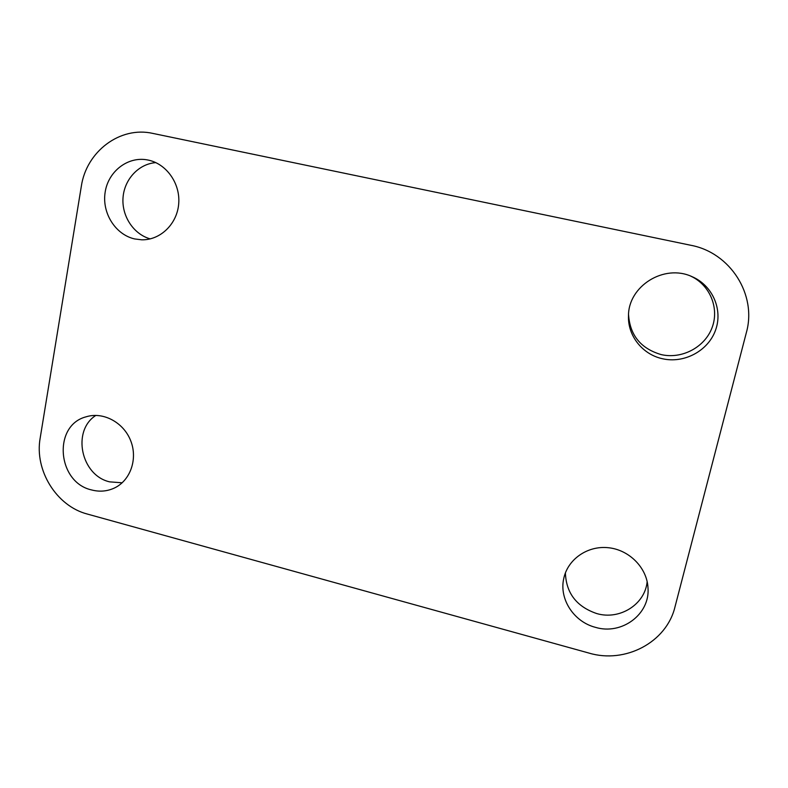 <?xml version="1.0" encoding="UTF-8"?>
<svg xmlns="http://www.w3.org/2000/svg" width="788" height="788" viewBox="0 0 788 788"><rect width="100%" height="100%" fill="white"/><g stroke="black" fill="none" stroke-linecap="round" stroke-linejoin="round"><path stroke-width="1.18" d="M81.292 186.51L40.178 438.069C34.298 470.318 56.519 506.152 87.389 514.072L589.01 653.085C625.189 663.959 666.5 642.437 674.981 606.927L746.325 332.733C757.179 294.751 730.269 252.534 690.702 245.255L152.882 133.418C120.052 125.893 86.247 151.611 81.292 186.51M662.413 358.717C642.437 354.452 627.622 335.678 628.489 315.83C628.243 286.182 664.077 263.566 691.982 276.637C712.529 285.325 723.187 309.753 715.465 330.389C707.959 351.103 683.925 363.731 662.413 358.717M690.78 276.145C710.047 284.98 719.611 308.364 711.978 327.906C704.551 347.518 681.679 359.358 661.201 354.6C640.802 348.591 629.927 335.255 628.548 314.579M134.728 238.951C115.481 234.716 101.78 213.036 105.149 192.223C108.232 171.351 127.873 156.142 147.445 159.925C166.101 163.274 180.413 183.21 178.718 203.58C177.251 223.979 160.289 240.33 141.633 239.798L134.728 238.951M150.232 238.892C133.615 234.253 121.667 216.198 123.017 197.837C124.228 179.457 138.629 163.835 155.847 162.623M595.433 627.337C573.91 621.87 559.116 599.225 563.686 578.816C567.488 559.519 587.267 545.503 608.198 547.699C629.129 549.699 647.066 567.754 648.002 587.897C650.179 614.325 621.594 635.364 595.433 627.337M647.155 581.593C645.126 604.485 619.595 620.383 596.713 613.556C576.57 606.652 566.139 593.088 565.4 572.876M91.546 489.929C57.091 482.364 52.609 425.313 86.138 416.803C103.179 411.444 123.667 422.398 130.739 440.847C138.008 459.227 130.237 480.887 114.014 488.205C106.853 491.407 99.357 491.988 91.546 489.929M122.179 482.788L109.68 481.862C80.997 475.489 71.58 430.76 95.89 415.394"/></g></svg>
